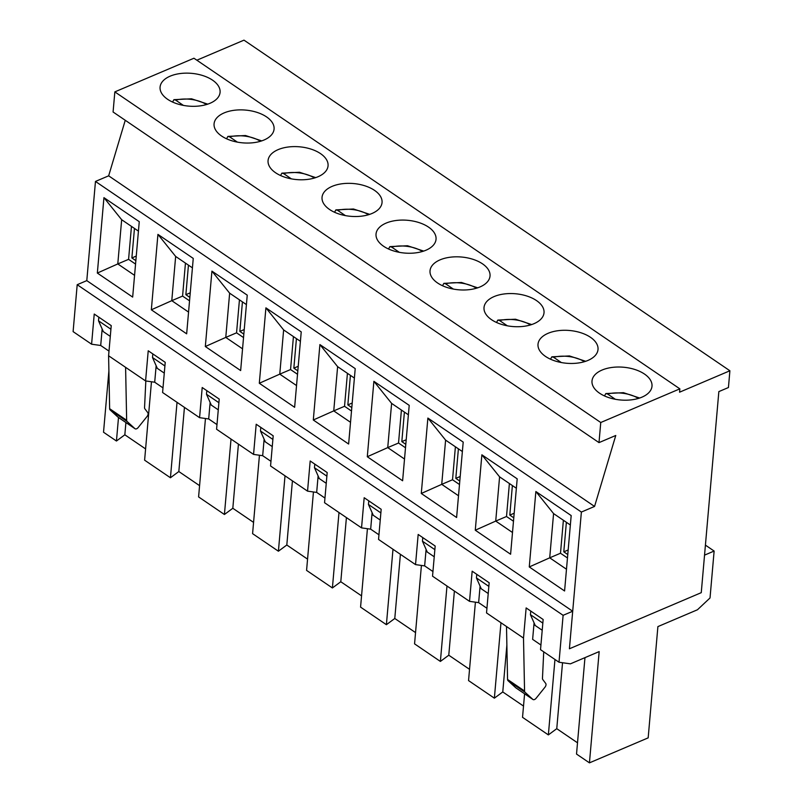 <?xml version="1.0" encoding="UTF-8"?>
<svg xmlns="http://www.w3.org/2000/svg" width="803" height="803" viewBox="0 0 803 803"><rect width="100%" height="100%" fill="white"/><g stroke="black" fill="none" stroke-linecap="round" stroke-linejoin="round"><path stroke-width="1.2" d="M567.771 554.532L563.796 551.832L566.376 522.301M568.173 549.965L563.796 551.832M513.779 517.805L509.805 515.094L512.384 485.564M514.181 513.227L509.805 515.094M459.788 481.067L455.813 478.357L458.403 448.827M460.189 476.5L455.813 478.357M405.806 444.33L401.821 441.62L404.411 412.09M406.198 439.763L401.821 441.62M351.814 407.593L347.84 404.883L350.419 375.352M352.216 403.026L347.84 404.883M297.823 370.856L293.848 368.155L296.427 338.615M298.224 366.288L293.848 368.155M243.831 334.118L239.856 331.418L242.436 301.888M244.232 329.551L239.856 331.418M189.839 297.391L185.864 294.681L188.444 265.151M190.241 292.814L185.864 294.681M135.858 260.654L131.873 257.944L134.462 228.413M136.249 256.087L131.873 257.944M615.319 399.272L607.55 393.992L605.823 393.56L604.498 395.939M561.327 362.544L553.558 357.255L551.832 356.823L550.517 359.202M507.335 325.807L499.566 320.517L497.84 320.086L496.525 322.465M453.344 289.07L445.575 283.78L443.848 283.359L442.533 285.738M399.362 252.333L391.593 247.053L389.867 246.621L388.542 249M345.37 215.595L337.601 210.316L335.875 209.884L334.55 212.263M291.379 178.868L283.61 173.578L281.883 173.147L280.558 175.526M237.387 142.131L229.618 136.841L227.891 136.41L226.576 138.789M183.395 105.394L175.626 100.104L173.9 99.672L172.585 102.061M103.326 331.639L110.292 336.377L103.326 331.639L98.508 320.788L110.914 329.23M581.382 512.053L594.561 506.442L615.771 435.477L598.998 442.614L600.754 422.508L679.86 388.843L679.559 392.195L729.897 370.765L728.431 387.528L718.846 391.603L701.26 592.664L569.417 648.774L581.382 512.053L95.467 181.438L108.656 175.827L125.258 120.279M534.075 622.877L533.925 624.624L542.216 630.265L533.925 624.624L532.63 639.369L540.921 645.01M480.084 586.14L479.933 587.886L488.224 593.527L479.933 587.886L478.638 602.631L486.929 608.272M426.092 549.403L425.941 551.149L434.232 556.79L425.941 551.149L424.646 565.894L432.937 571.535M372.1 512.675L371.95 514.412L380.241 520.053L371.95 514.412L370.665 529.157L378.956 534.798M318.108 475.938L317.958 477.675L326.249 483.326L317.958 477.675L316.673 492.42L324.964 498.071M264.127 439.201L263.966 440.947L272.257 446.588L263.966 440.947L262.681 455.692L270.972 461.334M210.135 402.464L209.984 404.21L218.275 409.851L209.984 404.21L208.69 418.955L216.981 424.596M156.143 365.726L155.993 367.473L164.284 373.114L155.993 367.473L154.698 382.218L162.989 387.859M263.996 140.023A30.112 16.441 -175 0 1 231.093 140.535A30.112 16.441 -175 0 1 214.07 123.833A30.112 16.441 -175 0 1 245.507 110.081A30.112 16.441 -175 0 1 274.074 129.082A30.112 16.441 -175 0 1 263.996 140.023M371.98 213.488A30.112 16.441 -175 0 1 339.077 214.01A30.112 16.441 -175 0 1 322.043 197.307A30.112 16.441 -175 0 1 353.481 183.546A30.112 16.441 -175 0 1 382.047 202.557A30.112 16.441 -175 0 1 371.98 213.488M479.953 286.962A30.112 16.441 -175 0 1 447.06 287.484A30.112 16.441 -175 0 1 430.027 270.782A30.112 16.441 -175 0 1 461.464 257.02A30.112 16.441 -175 0 1 490.031 276.031A30.112 16.441 -175 0 1 479.953 286.962M587.937 360.437A30.112 16.441 -175 0 1 555.034 360.948A30.112 16.441 -175 0 1 538.01 344.246A30.112 16.441 -175 0 1 569.437 330.485A30.112 16.441 -175 0 1 598.014 349.496A30.112 16.441 -175 0 1 587.937 360.437M600.754 422.508L114.839 91.883L193.945 58.228L679.86 388.843M641.928 397.164A30.112 16.441 -175 0 1 609.025 397.686A30.112 16.441 -175 0 1 592.002 380.983A30.112 16.441 -175 0 1 623.429 367.222A30.112 16.441 -175 0 1 651.996 386.233A30.112 16.441 -175 0 1 641.928 397.164M533.945 323.699A30.112 16.441 -175 0 1 501.052 324.221A30.112 16.441 -175 0 1 484.018 307.509A30.112 16.441 -175 0 1 515.456 293.757A30.112 16.441 -175 0 1 544.022 312.758A30.112 16.441 -175 0 1 533.945 323.699M425.961 250.225A30.112 16.441 -175 0 1 393.068 250.747A30.112 16.441 -175 0 1 376.035 234.044A30.112 16.441 -175 0 1 407.472 220.283A30.112 16.441 -175 0 1 436.039 239.294A30.112 16.441 -175 0 1 425.961 250.225M317.988 176.75A30.112 16.441 -175 0 1 285.085 177.272A30.112 16.441 -175 0 1 268.061 160.57A30.112 16.441 -175 0 1 299.489 146.808A30.112 16.441 -175 0 1 328.056 165.819A30.112 16.441 -175 0 1 317.988 176.75M210.005 103.286A30.112 16.441 -175 0 1 177.112 103.808A30.112 16.441 -175 0 1 160.078 87.095A30.112 16.441 -175 0 1 191.516 73.344A30.112 16.441 -175 0 1 220.082 92.345A30.112 16.441 -175 0 1 210.005 103.286M131.461 226.376L128.58 259.349L135.556 264.097M157.318 368.376L152.5 357.526L164.906 365.967M152.5 357.526L152.811 353.902M185.453 263.113L182.572 296.086L171.782 300.673L175.656 256.438L192.429 267.851M193.252 258.415L186.657 333.827L151.335 309.797L157.93 234.386L193.252 258.415M151.335 309.797L171.782 300.673L188.554 312.086M182.572 296.086L189.538 300.824M211.309 405.113L206.491 394.263L218.898 402.704M206.491 394.263L206.803 390.639M239.445 299.85L236.554 332.823L225.773 337.411L229.638 293.175L246.421 304.588M247.244 295.153L240.649 370.564L205.327 346.525L211.922 271.123L247.244 295.153M205.327 346.525L225.773 337.411L242.546 348.823M236.554 332.823L243.53 337.561M265.301 441.851L260.483 430.99L272.89 439.442M260.483 430.99L260.794 427.377M293.436 336.577L290.545 369.551L279.765 374.148L283.63 329.913L300.402 341.325M301.235 331.89L294.631 407.302L259.309 383.262L265.913 307.85L301.235 331.89M259.309 383.262L279.765 374.148L296.538 385.56M290.545 369.551L297.522 374.298M319.293 478.588L314.465 467.727L326.881 476.169M314.465 467.727L314.786 464.114M347.428 373.315L344.537 406.288L333.747 410.885L337.621 366.65L354.394 378.062M355.217 368.627L348.622 444.029L313.3 419.999L319.905 344.587L355.217 368.627M313.3 419.999L333.747 410.885L350.53 422.298M344.537 406.288L351.513 411.036M373.275 515.315L368.457 504.465L380.863 512.906M368.457 504.465L368.778 500.851M401.41 410.052L398.529 443.025L387.739 447.612L391.613 403.387L408.386 414.8M409.209 405.354L402.614 480.766L367.292 456.736L373.887 381.325L409.209 405.354M367.292 456.736L387.739 447.612L404.511 459.025M398.529 443.025L405.505 447.773M427.266 552.052L422.448 541.202L434.855 549.643M422.448 541.202L422.769 537.578M455.401 446.789L452.521 479.762L441.73 484.35L445.605 440.114L462.377 451.537M463.201 442.092L456.606 517.503L421.284 493.474L427.879 418.062L463.201 442.092M421.284 493.474L441.73 484.35L458.503 495.762M452.521 479.762L459.487 484.51M481.258 588.79L476.44 577.939L488.846 586.381M476.44 577.939L476.751 574.316M509.393 483.526L506.512 516.5L495.722 521.087L499.586 476.852L516.369 488.264M517.192 478.829L510.598 554.241L475.276 530.211L481.87 454.799L517.192 478.829M475.276 530.211L495.722 521.087L512.495 532.499M506.512 516.5L513.478 521.237M478.638 602.631L469.524 601.347L472.164 571.194L489.168 582.757L486.528 612.92L523.506 638.084L526.146 607.921L543.149 619.494L540.519 649.657L559.008 662.234L570.411 663.84L599.168 651.594L589.442 762.85L648.172 737.857L657.898 626.601L697.456 609.768L710.023 597.964L714.128 551.049L704.542 555.134L701.26 592.664L569.417 648.774L572.7 611.244L86.794 280.628L95.467 181.438M97.344 273.06L103.938 197.648L139.26 221.678L132.666 297.09L97.344 273.06L117.79 263.936L134.563 275.349M529.267 566.938L535.862 491.526L571.184 515.566L564.579 590.978L529.267 566.938L549.714 557.824L566.486 569.237M535.25 625.527L530.432 614.676L542.838 623.118M530.432 614.676L530.743 611.053M563.385 520.254L560.494 553.237L549.714 557.824L553.578 513.589L570.351 525.001M560.494 553.237L567.47 557.975M598.998 442.614L113.082 111.998L114.839 91.883M196.865 60.205L243.992 40.15L729.897 370.765M594.561 506.442L108.656 175.827M103.938 197.648L121.665 219.711L138.437 231.123M553.578 513.589L535.862 491.526M499.586 476.852L481.87 454.799M445.605 440.114L427.879 418.062M391.613 403.387L373.887 381.325M337.621 366.65L319.905 344.587M283.63 329.913L265.913 307.85M229.638 293.175L211.922 271.123M175.656 256.438L157.93 234.386M121.665 219.711L117.79 263.936L128.58 259.349M98.508 320.788L98.829 317.165M145.825 380.973L144.55 407.553A3.212 1.927 -55.8 0 0 144.871 408.797L147.792 412.672A3.212 1.927 -55.8 0 1 147.049 416.486L138.196 427.517A3.212 1.927 -55.8 0 1 135.045 428.752A3.212 1.927 -55.8 0 1 134.914 428.651L127.125 421.505A3.212 1.927 -55.8 0 1 126.653 420.28L125.599 367.342L145.584 380.933L154.698 382.218M134.914 428.651L117.911 417.078A3.212 1.927 124.2 0 0 118.041 417.179A3.212 1.927 124.2 0 0 118.182 417.269M126.653 420.28L109.65 408.707L108.596 355.769L125.599 367.342M424.646 565.894L415.532 564.609L418.172 534.457L435.176 546.03L432.536 576.183L469.524 601.347M370.665 529.157L361.541 527.882L364.181 497.719L381.184 509.293L378.544 539.445L415.532 564.609M316.673 492.42L307.549 491.145L310.189 460.982L327.192 472.555L324.553 502.718L361.541 527.882M262.681 455.692L253.557 454.408L256.197 424.245L273.201 435.818L270.561 465.981L307.549 491.145M208.69 418.955L199.576 417.67L202.205 387.518L219.219 399.081L216.579 429.244L253.557 454.408M145.584 380.933L148.224 350.781L165.227 362.344L162.587 392.506L199.576 417.67M572.7 611.244L563.114 615.319L77.198 284.704L73.103 331.619L91.592 344.206L94.232 314.043L111.236 325.616L108.596 355.769M563.114 615.319L559.008 662.234M117.911 417.078L110.121 409.931A3.212 1.927 124.2 0 1 109.65 408.707M506.502 626.511L507.556 679.458L524.56 691.022L523.506 638.084M507.556 679.458A3.212 1.927 -55.8 0 0 508.028 680.673L515.817 687.82L532.821 699.393L525.032 692.246A3.212 1.927 -55.8 0 1 524.56 691.022M102.152 328.989L100.706 345.481L109.007 351.122M100.706 345.481L91.592 344.206M584.965 657.647L576.524 754.067L589.442 762.85M86.794 280.628L77.198 284.704M562.532 662.736L556.76 728.682L548.359 734.906L522.532 717.33L524.59 693.802M554.963 659.484L548.359 734.906M532.821 699.393A3.212 1.927 -55.8 0 0 532.951 699.493A3.212 1.927 -55.8 0 0 536.103 698.259L544.956 687.227A3.212 1.927 -55.8 0 0 545.699 683.423L542.778 679.539A3.212 1.927 -55.8 0 1 542.467 678.294L543.721 651.835M108.897 370.886L103.527 432.235L116.445 441.018L118.503 417.49M523.516 706.068L502.768 691.945L494.367 698.168L468.55 680.593L475.406 602.18M506.874 645.02L502.768 691.945M145.594 448.917L124.836 434.794L116.445 441.018M577.508 742.805L556.76 728.682M469.534 669.331L448.777 655.208L440.385 661.431L414.559 643.855L421.414 565.442M415.542 632.593L394.785 618.481L386.394 624.694L360.567 607.118L367.423 528.705M361.551 595.866L340.793 581.743L332.402 587.957L306.575 570.391L313.441 491.968M307.559 559.129L286.812 545.006L278.41 551.219L252.584 533.654L259.449 455.231M253.567 522.392L232.82 508.269L224.418 514.492L198.592 496.916L205.458 418.504M199.586 485.654L178.828 471.532L170.437 477.755L144.61 460.179L151.466 381.766M125.91 422.539L124.836 434.794M177.031 402.333L170.437 477.755M184.439 407.382L178.828 471.532M238.431 444.109L232.82 508.269M231.023 439.07L224.418 514.492M285.015 475.808L278.41 551.219M338.996 512.545L332.402 587.957M500.972 622.747L494.367 698.168M446.98 586.009L440.385 661.431M392.988 549.272L386.394 624.694M292.422 480.846L286.812 545.006M346.414 517.584L340.793 581.743M400.396 554.321L394.785 618.481M454.388 591.058L448.777 655.208M714.128 551.049L705.415 545.127M607.55 393.992A25.696 14.032 -175 0 1 638.395 398.429M553.558 357.255A25.696 14.032 -175 0 1 584.403 361.691M499.566 320.517A25.696 14.032 -175 0 1 530.422 324.954M445.575 283.78A25.696 14.032 -175 0 1 476.43 288.227M391.593 247.053A25.696 14.032 -175 0 1 422.438 251.49M337.601 210.316A25.696 14.032 -175 0 1 368.447 214.752M283.61 173.578A25.696 14.032 -175 0 1 314.455 178.015M229.618 136.841A25.696 14.032 -175 0 1 260.463 141.278M175.626 100.104A25.696 14.032 -175 0 1 206.481 104.541M508.028 680.673L525.032 692.246M127.125 421.505L110.121 409.931M605.823 393.56L623.449 392.677L639.67 398.027M551.832 356.823L569.457 355.94L585.678 361.29M497.84 320.086L515.466 319.213L531.686 324.553M443.848 283.359L461.474 282.475L477.695 287.815M389.867 246.621L407.482 245.738L423.703 251.088M335.875 209.884L353.491 209.001L369.711 214.351M281.883 173.147L299.509 172.264L315.73 177.614M227.891 136.41L245.517 135.526L261.738 140.876M173.9 99.672L191.526 98.799L207.746 104.139M118.041 417.179L135.045 428.752M532.951 699.493L515.948 687.92"/></g></svg>
